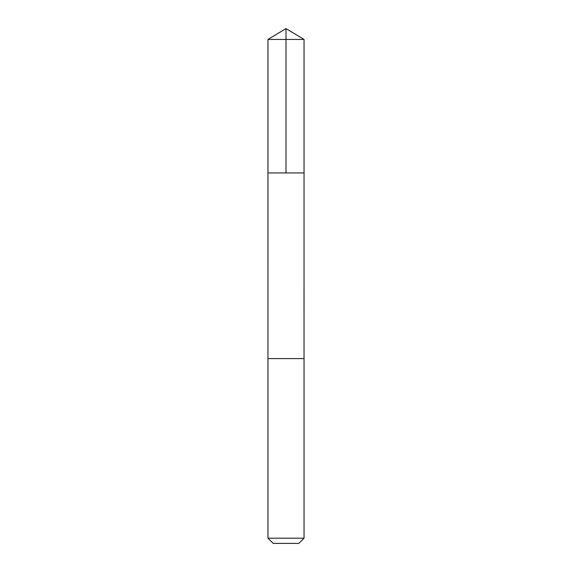 <?xml version="1.0" encoding="UTF-8"?>
<svg xmlns="http://www.w3.org/2000/svg" width="572" height="572" viewBox="0 0 572 572"><rect width="100%" height="100%" fill="white"/><g stroke="black" fill="none" stroke-linecap="round" stroke-linejoin="round"><path stroke-width="0.86" d="M276.998 172.923L304.039 172.923L304.039 39.439L267.961 39.439L267.961 172.923L304.039 172.923L304.032 358.601L267.968 358.601L267.961 172.923L276.998 172.923M304.039 358.601L267.961 358.601L267.961 538.195L304.039 538.195L304.039 358.601M304.039 538.195L298.834 543.4L273.166 543.4L267.961 538.195M286 172.923L286 28.6L267.961 39.439M286 28.6L304.039 39.439"/></g></svg>
